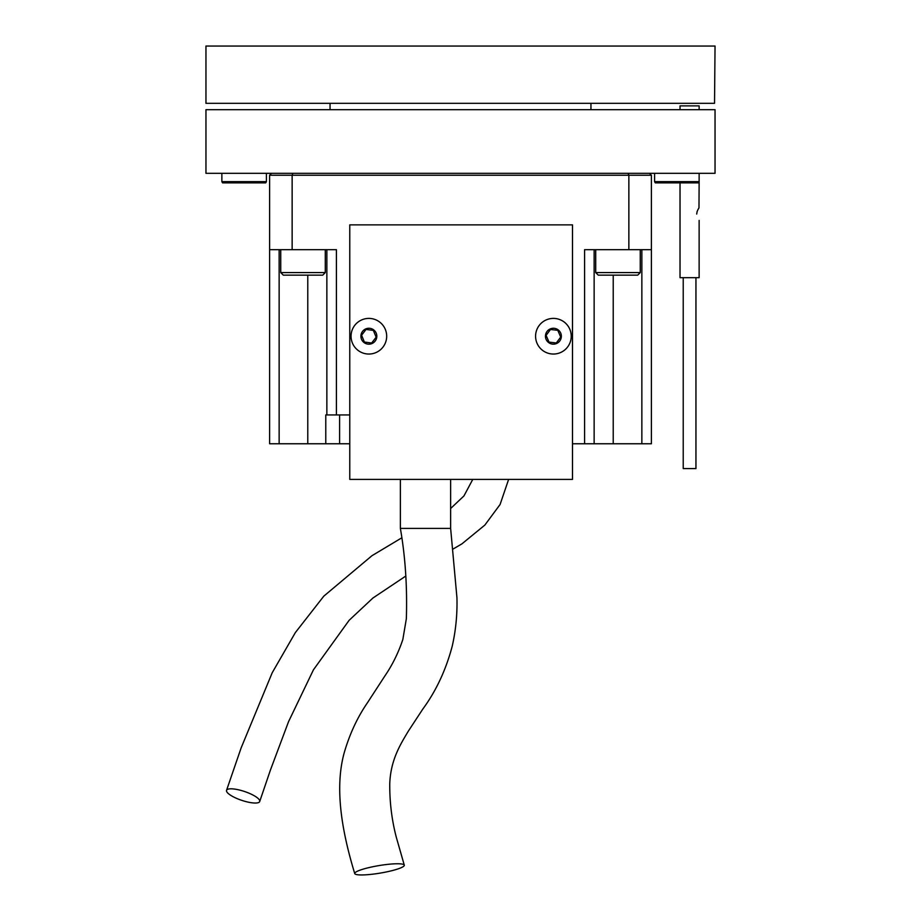 <?xml version="1.0" encoding="UTF-8"?>
<svg xmlns="http://www.w3.org/2000/svg" width="921" height="921" viewBox="0 0 921 921"><rect width="100%" height="100%" fill="white"/><g stroke="black" fill="none" stroke-linecap="round" stroke-linejoin="round"><path stroke-width="1.38" d="M460.5 46.05L715.041 46.05L714.535 103.325L205.959 103.325L205.959 46.05L460.5 46.05M696.702 214.04C699.407 222.249 699.407 222.249 696.702 214.04C699.407 205.844 699.407 205.844 696.702 214.04L697.105 211.588M699.131 173.321L699.131 181.656L698.429 182.865L655.28 182.865L654.589 181.656L699.131 181.656L698.981 207.904M698.797 208.192L698.037 209.481M697.991 209.562L697.139 211.508M680.032 182.865L680.032 277.682L699.131 277.682L699.131 220.407M699.131 109.68L699.131 105.869L680.032 105.869L680.032 109.68M265.72 182.865L266.411 181.656L265.72 182.865L222.571 182.865L221.869 181.656L266.411 181.656L266.411 173.321M683.221 277.682L683.221 468.582L695.942 468.582L695.942 277.682M640.256 272.581L637.712 275.137L598.259 275.137L595.714 272.581L640.256 272.581L640.256 249.683M325.286 272.581L322.741 275.137L283.288 275.137L280.744 272.581L325.286 272.581L325.286 249.683M649.489 173.321L651.4 175.232L628.859 175.232L628.134 173.321M292.866 173.321L292.141 175.232L269.6 175.232L271.511 173.321M326.863 249.683L326.863 414.934L336.418 414.934L336.418 249.683L292.141 249.683L292.141 175.232L628.859 175.232L628.859 249.683L651.4 249.683L651.4 175.232M269.6 175.232L269.6 249.683L292.141 249.683M349.773 414.934L336.418 414.934M326.863 414.934L325.781 414.934L325.781 443.761L349.773 443.761M628.859 249.683L584.582 249.683L584.582 443.761L594.137 443.761L594.137 249.683M715.041 173.321L205.959 173.321L205.959 109.68L715.041 109.68L715.041 173.321M269.6 249.683L269.6 443.761L325.781 443.761M572.494 443.761L584.582 443.761M594.137 443.761L651.4 443.761L651.4 249.683M259.492 801.915A17.499 4.64 18.6 0 1 240.853 800.05A17.499 4.64 18.6 0 1 226.543 790.333A17.499 4.64 18.6 0 1 226.762 789.942A17.499 4.64 18.6 0 1 245.389 791.795A17.499 4.64 18.6 0 1 259.699 801.523A17.499 4.64 18.6 0 1 259.492 801.915M386.521 338.606A17.821 17.821 0 0 1 366.477 353.883A17.821 17.821 0 0 1 351.212 333.828A17.821 17.821 0 0 1 371.255 318.562A17.821 17.821 0 0 1 386.521 338.606M564.043 321.924A17.821 17.821 0 0 1 567.704 346.86A17.821 17.821 0 0 1 542.768 350.521A17.821 17.821 0 0 1 539.107 325.585A17.821 17.821 0 0 1 564.043 321.924M376.747 337.293A7.955 7.955 0 0 1 367.801 344.109A7.955 7.955 0 0 1 360.986 335.152A7.955 7.955 0 0 1 369.931 328.337A7.955 7.955 0 0 1 376.747 337.293M558.149 329.845A7.955 7.955 0 0 1 559.784 340.966A7.955 7.955 0 0 1 548.663 342.6A7.955 7.955 0 0 1 547.028 331.468A7.955 7.955 0 0 1 558.149 329.845M450.634 479.404L450.634 528.401L400.37 528.401C405.332 556.756 407.324 586.873 406.345 618.739L402.834 639.508C398.402 652.759 392.427 664.893 384.92 675.887L367.41 702.804C357.279 717.574 349.52 734.325 344.132 753.056C334.392 788.687 342.002 831.709 354.735 873.568A25.132 3.811 -9.5 0 1 369.793 867.398A25.132 3.811 -9.5 0 1 397.469 863.76A25.132 3.811 -9.5 0 1 404.284 865.13A25.132 3.811 -9.5 0 1 389.272 871.312A25.132 3.811 -9.5 0 1 361.562 874.95A25.132 3.811 -9.5 0 1 354.735 873.568M549.02 342.117L556.319 342.969L560.705 337.074L557.792 330.328L550.493 329.476L546.107 335.371L549.02 342.117M361.585 335.232L364.371 342.036L371.658 343.015L376.148 337.201L373.362 330.409L366.074 329.419L361.585 335.232M349.773 224.862L572.494 224.862L572.494 479.404L349.773 479.404L349.773 224.862M501.473 479.404L479.726 479.404M279.144 249.683L279.144 443.761M307.775 443.761L307.775 275.137M339.596 443.761L339.596 414.934M613.225 443.761L613.225 275.137M641.856 249.683L641.856 443.761M590.948 103.325L590.948 109.68M655.28 182.865L654.589 181.656L654.589 173.321L654.589 181.656M222.571 182.865L221.869 181.656L221.869 173.321M280.744 272.581L280.744 249.683M595.714 272.581L595.714 249.683M330.052 103.325L330.052 109.68M508.622 479.404L500.08 504.501L484.849 525.085L461.905 543.874L453.19 548.974M226.543 790.333L241.141 747.887L272.225 672.721L295.33 632.612L323.801 596.163L371.957 555.708L401.625 537.922M450.634 528.401L456.943 597.729C457.38 614.215 455.814 630.355 452.234 646.151C445.891 670.062 436.047 691.072 422.727 709.193L408.164 731.412C400.831 743.8 390.677 759.48 389.756 783.575C389.583 801.995 391.77 819.886 396.295 837.235L404.284 865.13M405.885 575.993L372.936 598.017L349.14 620.293L313.462 669.786L288.538 721.684L270.394 770.14L259.699 801.523M472.772 479.404L463.942 495.935L450.634 508.507M400.37 479.404L400.37 528.401"/></g></svg>
